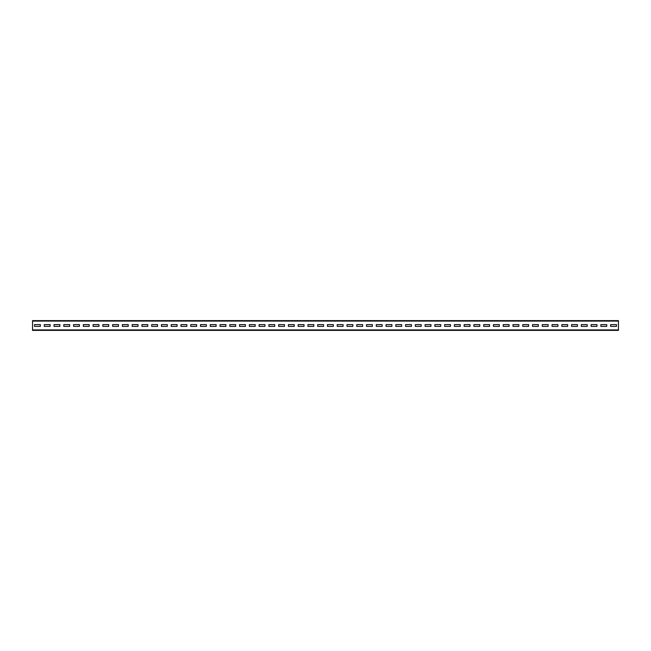 <?xml version="1.0" encoding="UTF-8"?>
<svg xmlns="http://www.w3.org/2000/svg" width="651" height="651" viewBox="0 0 651 651"><rect width="100%" height="100%" fill="white"/><g stroke="black" fill="none" stroke-linecap="round" stroke-linejoin="round"><path stroke-width="0.98" d="M32.55 321.089L32.55 320.618L618.45 320.618L618.45 330.382L32.55 330.382L32.55 321.089L618.45 321.089M616.497 326.379L616.497 324.621L610.638 324.621L610.638 326.379L616.497 326.379L616.497 324.621L610.638 324.621L610.638 326.379L616.497 326.379M606.732 326.379L606.732 324.621L600.873 324.621L600.873 326.379L606.732 326.379L606.732 324.621L600.873 324.621L600.873 326.379L606.732 326.379M596.967 326.379L596.967 324.621L591.108 324.621L591.108 326.379L596.967 326.379L596.967 324.621L591.108 324.621L591.108 326.379L596.967 326.379M587.202 326.379L587.202 324.621L581.343 324.621L581.343 326.379L587.202 326.379L587.202 324.621L581.343 324.621L581.343 326.379L587.202 326.379M577.437 326.379L577.437 324.621L571.578 324.621L571.578 326.379L577.437 326.379L577.437 324.621L571.578 324.621L571.578 326.379L577.437 326.379M567.672 326.379L567.672 324.621L561.813 324.621L561.813 326.379L567.672 326.379L567.672 324.621L561.813 324.621L561.813 326.379L567.672 326.379M557.907 326.379L557.907 324.621L552.048 324.621L552.048 326.379L557.907 326.379L557.907 324.621L552.048 324.621L552.048 326.379L557.907 326.379M548.142 326.379L548.142 324.621L542.283 324.621L542.283 326.379L548.142 326.379L548.142 324.621L542.283 324.621L542.283 326.379L548.142 326.379M538.377 326.379L538.377 324.621L532.518 324.621L532.518 326.379L538.377 326.379L538.377 324.621L532.518 324.621L532.518 326.379L538.377 326.379M528.612 326.379L528.612 324.621L522.753 324.621L522.753 326.379L528.612 326.379L528.612 324.621L522.753 324.621L522.753 326.379L528.612 326.379M518.847 326.379L518.847 324.621L512.988 324.621L512.988 326.379L518.847 326.379L518.847 324.621L512.988 324.621L512.988 326.379L518.847 326.379M509.082 326.379L509.082 324.621L503.223 324.621L503.223 326.379L509.082 326.379L509.082 324.621L503.223 324.621L503.223 326.379L509.082 326.379M499.317 326.379L499.317 324.621L493.458 324.621L493.458 326.379L499.317 326.379L499.317 324.621L493.458 324.621L493.458 326.379L499.317 326.379M489.552 326.379L489.552 324.621L483.693 324.621L483.693 326.379L489.552 326.379L489.552 324.621L483.693 324.621L483.693 326.379L489.552 326.379M479.787 326.379L479.787 324.621L473.928 324.621L473.928 326.379L479.787 326.379L479.787 324.621L473.928 324.621L473.928 326.379L479.787 326.379M470.022 326.379L470.022 324.621L464.163 324.621L464.163 326.379L470.022 326.379L470.022 324.621L464.163 324.621L464.163 326.379L470.022 326.379M460.257 326.379L460.257 324.621L454.398 324.621L454.398 326.379L460.257 326.379L460.257 324.621L454.398 324.621L454.398 326.379L460.257 326.379M450.492 326.379L450.492 324.621L444.633 324.621L444.633 326.379L450.492 326.379L450.492 324.621L444.633 324.621L444.633 326.379L450.492 326.379M440.727 326.379L440.727 324.621L434.868 324.621L434.868 326.379L440.727 326.379L440.727 324.621L434.868 324.621L434.868 326.379L440.727 326.379M430.962 326.379L430.962 324.621L425.103 324.621L425.103 326.379L430.962 326.379L430.962 324.621L425.103 324.621L425.103 326.379L430.962 326.379M421.197 326.379L421.197 324.621L415.338 324.621L415.338 326.379L421.197 326.379L421.197 324.621L415.338 324.621L415.338 326.379L421.197 326.379M411.432 326.379L411.432 324.621L405.573 324.621L405.573 326.379L411.432 326.379L411.432 324.621L405.573 324.621L405.573 326.379L411.432 326.379M401.667 326.379L401.667 324.621L395.808 324.621L395.808 326.379L401.667 326.379L401.667 324.621L395.808 324.621L395.808 326.379L401.667 326.379M391.902 326.379L391.902 324.621L386.043 324.621L386.043 326.379L391.902 326.379L391.902 324.621L386.043 324.621L386.043 326.379L391.902 326.379M382.137 326.379L382.137 324.621L376.278 324.621L376.278 326.379L382.137 326.379L382.137 324.621L376.278 324.621L376.278 326.379L382.137 326.379M372.372 326.379L372.372 324.621L366.513 324.621L366.513 326.379L372.372 326.379L372.372 324.621L366.513 324.621L366.513 326.379L372.372 326.379M362.607 326.379L362.607 324.621L356.748 324.621L356.748 326.379L362.607 326.379L362.607 324.621L356.748 324.621L356.748 326.379L362.607 326.379M352.842 326.379L352.842 324.621L346.983 324.621L346.983 326.379L352.842 326.379L352.842 324.621L346.983 324.621L346.983 326.379L352.842 326.379M343.077 326.379L343.077 324.621L337.218 324.621L337.218 326.379L343.077 326.379L343.077 324.621L337.218 324.621L337.218 326.379L343.077 326.379M333.312 326.379L333.312 324.621L327.453 324.621L327.453 326.379L333.312 326.379L333.312 324.621L327.453 324.621L327.453 326.379L333.312 326.379M323.547 326.379L323.547 324.621L317.688 324.621L317.688 326.379L323.547 326.379L323.547 324.621L317.688 324.621L317.688 326.379L323.547 326.379M313.782 326.379L313.782 324.621L307.923 324.621L307.923 326.379L313.782 326.379L313.782 324.621L307.923 324.621L307.923 326.379L313.782 326.379M304.017 326.379L304.017 324.621L298.158 324.621L298.158 326.379L304.017 326.379L304.017 324.621L298.158 324.621L298.158 326.379L304.017 326.379M294.252 326.379L294.252 324.621L288.393 324.621L288.393 326.379L294.252 326.379L294.252 324.621L288.393 324.621L288.393 326.379L294.252 326.379M284.487 326.379L284.487 324.621L278.628 324.621L278.628 326.379L284.487 326.379L284.487 324.621L278.628 324.621L278.628 326.379L284.487 326.379M274.722 326.379L274.722 324.621L268.863 324.621L268.863 326.379L274.722 326.379L274.722 324.621L268.863 324.621L268.863 326.379L274.722 326.379M264.957 326.379L264.957 324.621L259.098 324.621L259.098 326.379L264.957 326.379L264.957 324.621L259.098 324.621L259.098 326.379L264.957 326.379M255.192 326.379L255.192 324.621L249.333 324.621L249.333 326.379L255.192 326.379L255.192 324.621L249.333 324.621L249.333 326.379L255.192 326.379M245.427 326.379L245.427 324.621L239.568 324.621L239.568 326.379L245.427 326.379L245.427 324.621L239.568 324.621L239.568 326.379L245.427 326.379M235.662 326.379L235.662 324.621L229.803 324.621L229.803 326.379L235.662 326.379L235.662 324.621L229.803 324.621L229.803 326.379L235.662 326.379M225.897 326.379L225.897 324.621L220.038 324.621L220.038 326.379L225.897 326.379L225.897 324.621L220.038 324.621L220.038 326.379L225.897 326.379M216.132 326.379L216.132 324.621L210.273 324.621L210.273 326.379L216.132 326.379L216.132 324.621L210.273 324.621L210.273 326.379L216.132 326.379M206.367 326.379L206.367 324.621L200.508 324.621L200.508 326.379L206.367 326.379L206.367 324.621L200.508 324.621L200.508 326.379L206.367 326.379M196.602 326.379L196.602 324.621L190.743 324.621L190.743 326.379L196.602 326.379L196.602 324.621L190.743 324.621L190.743 326.379L196.602 326.379M186.837 326.379L186.837 324.621L180.978 324.621L180.978 326.379L186.837 326.379L186.837 324.621L180.978 324.621L180.978 326.379L186.837 326.379M177.072 326.379L177.072 324.621L171.213 324.621L171.213 326.379L177.072 326.379L177.072 324.621L171.213 324.621L171.213 326.379L177.072 326.379M167.307 326.379L167.307 324.621L161.448 324.621L161.448 326.379L167.307 326.379L167.307 324.621L161.448 324.621L161.448 326.379L167.307 326.379M157.542 326.379L157.542 324.621L151.683 324.621L151.683 326.379L157.542 326.379L157.542 324.621L151.683 324.621L151.683 326.379L157.542 326.379M147.777 326.379L147.777 324.621L141.918 324.621L141.918 326.379L147.777 326.379L147.777 324.621L141.918 324.621L141.918 326.379L147.777 326.379M138.012 326.379L138.012 324.621L132.153 324.621L132.153 326.379L138.012 326.379L138.012 324.621L132.153 324.621L132.153 326.379L138.012 326.379M128.247 326.379L128.247 324.621L122.388 324.621L122.388 326.379L128.247 326.379L128.247 324.621L122.388 324.621L122.388 326.379L128.247 326.379M118.482 326.379L118.482 324.621L112.623 324.621L112.623 326.379L118.482 326.379L118.482 324.621L112.623 324.621L112.623 326.379L118.482 326.379M108.717 326.379L108.717 324.621L102.858 324.621L102.858 326.379L108.717 326.379L108.717 324.621L102.858 324.621L102.858 326.379L108.717 326.379M98.952 326.379L98.952 324.621L93.093 324.621L93.093 326.379L98.952 326.379L98.952 324.621L93.093 324.621L93.093 326.379L98.952 326.379M89.187 326.379L89.187 324.621L83.328 324.621L83.328 326.379L89.187 326.379L89.187 324.621L83.328 324.621L83.328 326.379L89.187 326.379M79.422 326.379L79.422 324.621L73.563 324.621L73.563 326.379L79.422 326.379L79.422 324.621L73.563 324.621L73.563 326.379L79.422 326.379M69.657 326.379L69.657 324.621L63.798 324.621L63.798 326.379L69.657 326.379L69.657 324.621L63.798 324.621L63.798 326.379L69.657 326.379M59.892 326.379L59.892 324.621L54.033 324.621L54.033 326.379L59.892 326.379L59.892 324.621L54.033 324.621L54.033 326.379L59.892 326.379M50.127 326.379L50.127 324.621L44.268 324.621L44.268 326.379L50.127 326.379L50.127 324.621L44.268 324.621L44.268 326.379L50.127 326.379M40.362 326.379L40.362 324.621L34.503 324.621L34.503 326.379L40.362 326.379L40.362 324.621L34.503 324.621L34.503 326.379L40.362 326.379M32.55 329.911L618.45 329.911"/></g></svg>
